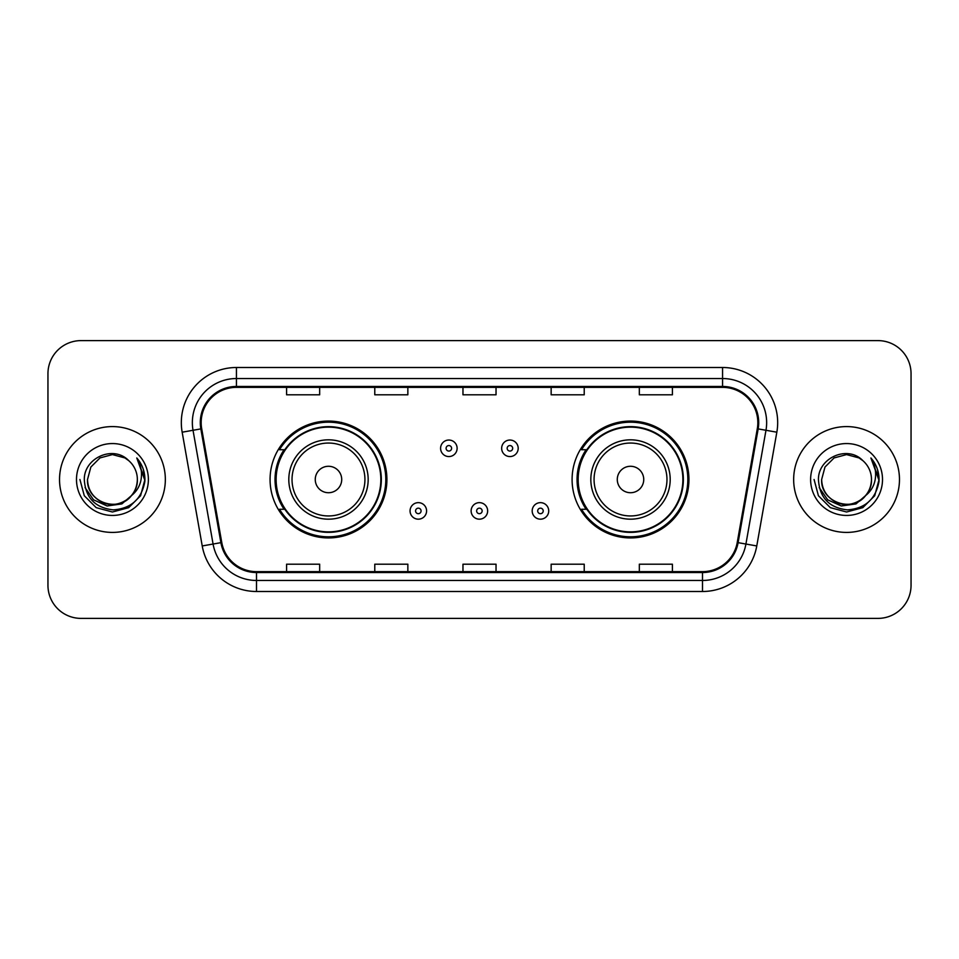 <?xml version="1.0" encoding="UTF-8"?>
<svg xmlns="http://www.w3.org/2000/svg" width="959" height="959" viewBox="0 0 959 959"><rect width="100%" height="100%" fill="white"/><g stroke="black" fill="none" stroke-linecap="round" stroke-linejoin="round"><path stroke-width="1.44" d="M572.091 479.5A58.427 58.427 0 0 0 630.519 537.927A58.427 58.427 0 0 0 688.934 479.5A58.427 58.427 0 0 0 630.519 421.073A58.427 58.427 0 0 0 572.091 479.5M270.066 479.5A58.427 58.427 0 0 0 328.481 537.927A58.427 58.427 0 0 0 386.909 479.5A58.427 58.427 0 0 0 328.481 421.073A58.427 58.427 0 0 0 270.066 479.5M284.08 509.265A53.464 53.464 0 0 1 284.08 449.735M586.105 509.265A53.464 53.464 0 0 1 586.105 449.735M47.95 373.674L47.95 585.326A33.074 33.074 0 0 0 81.024 618.387L877.976 618.387A33.074 33.074 0 0 0 911.05 585.326L911.05 373.674A33.074 33.074 0 0 0 877.976 340.613L81.024 340.613A33.074 33.074 0 0 0 47.95 373.674L47.95 585.326M59.53 479.5A52.913 52.913 0 0 0 112.431 532.413A52.913 52.913 0 0 0 165.344 479.5A52.913 52.913 0 0 0 112.431 426.587A52.913 52.913 0 0 0 59.53 479.5A52.913 52.913 0 0 0 112.431 532.413A52.913 52.913 0 0 0 165.344 479.5A52.913 52.913 0 0 0 112.431 426.587A52.913 52.913 0 0 0 59.53 479.5M793.656 479.5A52.913 52.913 0 0 0 846.569 532.413A52.913 52.913 0 0 0 899.47 479.5A52.913 52.913 0 0 0 846.569 426.587A52.913 52.913 0 0 0 793.656 479.5A52.913 52.913 0 0 0 846.569 532.413A52.913 52.913 0 0 0 899.47 479.5A52.913 52.913 0 0 0 846.569 426.587A52.913 52.913 0 0 0 793.656 479.5M201.174 422.619A35.279 35.279 0 0 1 236.441 387.352L722.559 387.352A35.279 35.279 0 0 1 757.298 428.745L737.231 542.506A35.279 35.279 0 0 1 702.503 571.648L256.497 571.648A35.279 35.279 0 0 1 221.769 542.506L201.702 428.745A35.279 35.279 0 0 1 201.174 422.619M200.287 422.619A36.154 36.154 0 0 0 200.839 428.901L220.894 542.662A36.154 36.154 0 0 0 256.497 572.535L702.503 572.535A36.154 36.154 0 0 0 738.106 542.662L758.161 428.901A36.154 36.154 0 0 0 722.559 386.465L236.441 386.465A36.154 36.154 0 0 0 200.287 422.619M182.162 432.197A55.119 55.119 0 0 1 236.441 367.501L722.559 367.501A55.119 55.119 0 0 1 776.838 432.197L756.771 545.947A55.119 55.119 0 0 1 702.503 591.499L256.497 591.499A55.119 55.119 0 0 1 202.229 545.947L182.162 432.197L193.023 430.279A44.09 44.09 0 0 1 236.441 378.529L722.559 378.529A44.09 44.09 0 0 1 765.977 430.279L745.922 544.041A44.09 44.09 0 0 1 702.503 580.471L256.497 580.471A44.09 44.09 0 0 1 213.078 544.041L193.023 430.279A44.09 44.09 0 0 1 192.351 422.619M877.976 340.613L81.024 340.613M81.024 618.387L877.976 618.387M911.05 585.326L911.05 373.674M462.969 387.352L462.969 394.808L496.031 394.808L496.031 387.352M374.777 387.352L374.777 394.808L407.851 394.808L407.851 387.352M286.597 387.352L286.597 394.808L319.671 394.808L319.671 387.352M551.149 387.352L551.149 394.808L584.223 394.808L584.223 387.352M639.329 387.352L639.329 394.808L672.403 394.808L672.403 387.352M496.031 571.648L496.031 564.192L462.969 564.192L462.969 571.648M407.851 571.648L407.851 564.192L374.777 564.192L374.777 571.648M319.671 571.648L319.671 564.192L286.597 564.192L286.597 571.648M584.223 571.648L584.223 564.192L551.149 564.192L551.149 571.648M672.403 571.648L672.403 564.192L639.329 564.192L639.329 571.648M131.527 495.503C118.305 513.389 86.214 501.953 87.521 479.5C87.856 488.898 92.004 496.091 99.976 501.077C115.512 511.027 138.204 497.925 137.353 479.5C137.017 488.898 132.857 496.091 124.898 501.077C109.362 511.027 86.67 497.925 87.521 479.5L90.853 467.045L99.976 457.923L112.431 454.578L124.898 457.923L128.758 460.668C113.462 444.64 84.02 457.851 84.296 479.5C85.423 497.697 95.073 507.826 113.234 509.876C131.119 508.582 141.668 499.076 144.881 481.37L144.929 479.5C144.833 471.325 142.124 464.156 136.777 457.97C140.841 464.636 142.268 471.816 141.069 479.5C139.906 486.033 136.729 491.368 131.527 495.503A24.922 24.922 0 0 0 137.353 479.5C138.204 497.925 115.512 511.027 99.976 501.077C92.004 496.091 87.856 488.898 87.521 479.5L90.853 467.045L99.976 457.923M137.353 479.5A24.922 24.922 0 0 0 128.758 460.668M133.121 494.173L121.865 503.907L107.12 505.968L93.55 499.831L85.075 487.58M76.492 479.5A35.939 35.939 0 0 0 112.431 515.439A35.939 35.939 0 0 0 148.381 479.5A35.939 35.939 0 0 0 112.431 443.561A35.939 35.939 0 0 0 76.492 479.5M136.777 457.97L144.917 480.447L143.406 469.658L144.917 480.447L143.406 469.658L144.917 480.447L137.017 458.246L144.917 480.447L137.017 458.246L144.929 479.5L140.577 495.743L128.686 507.647L112.431 511.998L96.188 507.647L84.296 495.743L79.933 479.5M137.017 458.246L144.917 480.459M341.716 479.5A13.222 13.222 0 0 0 328.481 466.278A13.222 13.222 0 0 0 315.259 479.5A13.222 13.222 0 0 0 328.481 492.722A13.222 13.222 0 0 0 341.716 479.5M368.172 479.5A39.679 39.679 0 0 0 328.481 439.821A39.679 39.679 0 0 0 288.803 479.5A39.679 39.679 0 0 0 328.481 519.179A39.679 39.679 0 0 0 368.172 479.5A39.679 39.679 0 0 1 328.481 519.179A39.679 39.679 0 0 1 288.803 479.5M380.843 479.5A52.361 52.361 0 0 0 328.481 427.139A52.361 52.361 0 0 0 276.12 479.5A52.361 52.361 0 0 0 328.481 531.861A52.361 52.361 0 0 0 380.843 479.5M385.806 479.5A57.324 57.324 0 0 1 279.501 509.265L284.811 509.265A52.853 52.853 0 0 0 381.334 479.632A52.853 52.853 0 0 0 284.811 449.735L279.501 449.735A57.324 57.324 0 0 1 385.806 479.5M643.741 479.5A13.222 13.222 0 0 0 630.519 466.278A13.222 13.222 0 0 0 617.284 479.5A13.222 13.222 0 0 0 630.519 492.722A13.222 13.222 0 0 0 643.741 479.5M670.197 479.5A39.679 39.679 0 0 0 630.519 439.821A39.679 39.679 0 0 0 590.828 479.5A39.679 39.679 0 0 0 630.519 519.179A39.679 39.679 0 0 0 670.197 479.5A39.679 39.679 0 0 1 630.519 519.179A39.679 39.679 0 0 1 590.828 479.5M682.88 479.5A52.361 52.361 0 0 0 630.519 427.139A52.361 52.361 0 0 0 578.157 479.5A52.361 52.361 0 0 0 630.519 531.861A52.361 52.361 0 0 0 682.88 479.5M687.831 479.5A57.324 57.324 0 0 1 581.526 509.265L586.836 509.265A52.853 52.853 0 0 0 683.371 479.632A52.853 52.853 0 0 0 586.836 449.735L581.526 449.735A57.324 57.324 0 0 1 687.831 479.5M871.479 479.5C872.33 497.925 849.638 511.027 834.102 501.077C826.143 496.091 821.983 488.898 821.647 479.5L824.98 467.045L834.102 457.923L846.569 454.578L859.024 457.923L862.884 460.668C847.6 444.64 818.159 457.851 818.435 479.5C819.561 497.697 829.199 507.826 847.372 509.876C865.258 508.582 875.807 499.076 879.007 481.37L879.067 479.5C878.971 471.325 876.25 464.156 870.904 457.97C874.968 464.636 876.406 471.816 875.195 479.5C874.033 486.033 870.856 491.368 865.665 495.503A24.922 24.922 0 0 0 871.479 479.5C871.144 488.898 866.996 496.091 859.024 501.077C843.488 511.027 820.796 497.925 821.647 479.5L824.98 467.045L834.102 457.923L846.569 454.578L859.024 457.923L862.884 460.668A24.922 24.922 0 0 1 871.479 479.5C872.33 497.925 849.638 511.027 834.102 501.077C826.143 496.091 821.983 488.898 821.647 479.5C820.353 501.953 852.431 513.389 865.665 495.503M867.248 494.173L855.991 503.907L841.259 505.968L827.689 499.831L819.214 487.58M810.619 479.5A35.939 35.939 0 0 0 846.569 515.439A35.939 35.939 0 0 0 882.508 479.5A35.939 35.939 0 0 0 846.569 443.561A35.939 35.939 0 0 0 810.619 479.5M870.904 457.97L879.043 480.447L877.533 469.658L879.067 479.5M814.071 479.5L818.423 495.743L830.314 507.647L846.569 511.998L862.812 507.647L874.704 495.743L879.067 479.5L871.144 458.246L879.043 480.447L871.383 458.522M871.144 458.246L879.043 480.459M457.119 448.309A8.271 8.271 0 0 1 448.86 456.568A8.271 8.271 0 0 1 440.589 448.309A8.271 8.271 0 0 1 448.86 440.037A8.271 8.271 0 0 1 457.119 448.309A8.271 8.271 0 0 0 448.86 440.037A8.271 8.271 0 0 0 440.589 448.309M518.196 448.309A8.271 8.271 0 0 1 509.924 456.568A8.271 8.271 0 0 1 501.653 448.309A8.271 8.271 0 0 1 509.924 440.037A8.271 8.271 0 0 1 518.196 448.309A8.271 8.271 0 0 0 509.924 440.037A8.271 8.271 0 0 0 501.653 448.309M410.056 510.919A8.271 8.271 0 0 1 418.328 502.648A8.271 8.271 0 0 1 426.587 510.919A8.271 8.271 0 0 1 418.328 519.179A8.271 8.271 0 0 1 410.056 510.919A8.271 8.271 0 0 0 418.328 519.179A8.271 8.271 0 0 0 426.587 510.919M471.121 510.919A8.271 8.271 0 0 1 479.392 502.648A8.271 8.271 0 0 1 487.651 510.919A8.271 8.271 0 0 1 479.392 519.179A8.271 8.271 0 0 1 471.121 510.919A8.271 8.271 0 0 0 479.392 519.179A8.271 8.271 0 0 0 487.651 510.919M532.185 510.919A8.271 8.271 0 0 1 540.456 502.648A8.271 8.271 0 0 1 548.728 510.919A8.271 8.271 0 0 1 540.456 519.179A8.271 8.271 0 0 1 532.185 510.919A8.271 8.271 0 0 0 540.456 519.179A8.271 8.271 0 0 0 548.728 510.919M722.559 367.501L722.559 386.465M193.023 430.279L200.839 428.901M256.497 591.499L256.497 572.535M702.503 572.535L702.503 591.499M738.106 542.662L756.771 545.947M202.229 545.947L220.894 542.662M758.161 428.901L776.838 432.197M236.441 367.501L236.441 386.465M364.935 479.5A36.454 36.454 0 0 0 328.481 443.046A36.454 36.454 0 0 0 292.027 479.5A36.454 36.454 0 0 0 328.481 515.954A36.454 36.454 0 0 0 364.935 479.5M666.973 479.5A36.454 36.454 0 0 0 630.519 443.046A36.454 36.454 0 0 0 594.065 479.5A36.454 36.454 0 0 0 630.519 515.954A36.454 36.454 0 0 0 666.973 479.5M446.103 448.309A2.757 2.757 0 0 0 448.86 451.066A2.757 2.757 0 0 0 451.617 448.309A2.757 2.757 0 0 0 448.86 445.551A2.757 2.757 0 0 0 446.103 448.309M507.167 448.309A2.757 2.757 0 0 0 509.924 451.066A2.757 2.757 0 0 0 512.681 448.309A2.757 2.757 0 0 0 509.924 445.551A2.757 2.757 0 0 0 507.167 448.309M421.073 510.919A2.757 2.757 0 0 0 418.328 508.162A2.757 2.757 0 0 0 415.571 510.919A2.757 2.757 0 0 0 418.328 513.676A2.757 2.757 0 0 0 421.073 510.919M482.149 510.919A2.757 2.757 0 0 0 479.392 508.162A2.757 2.757 0 0 0 476.635 510.919A2.757 2.757 0 0 0 479.392 513.676A2.757 2.757 0 0 0 482.149 510.919M543.214 510.919A2.757 2.757 0 0 0 540.456 508.162A2.757 2.757 0 0 0 537.699 510.919A2.757 2.757 0 0 0 540.456 513.676A2.757 2.757 0 0 0 543.214 510.919"/></g></svg>
